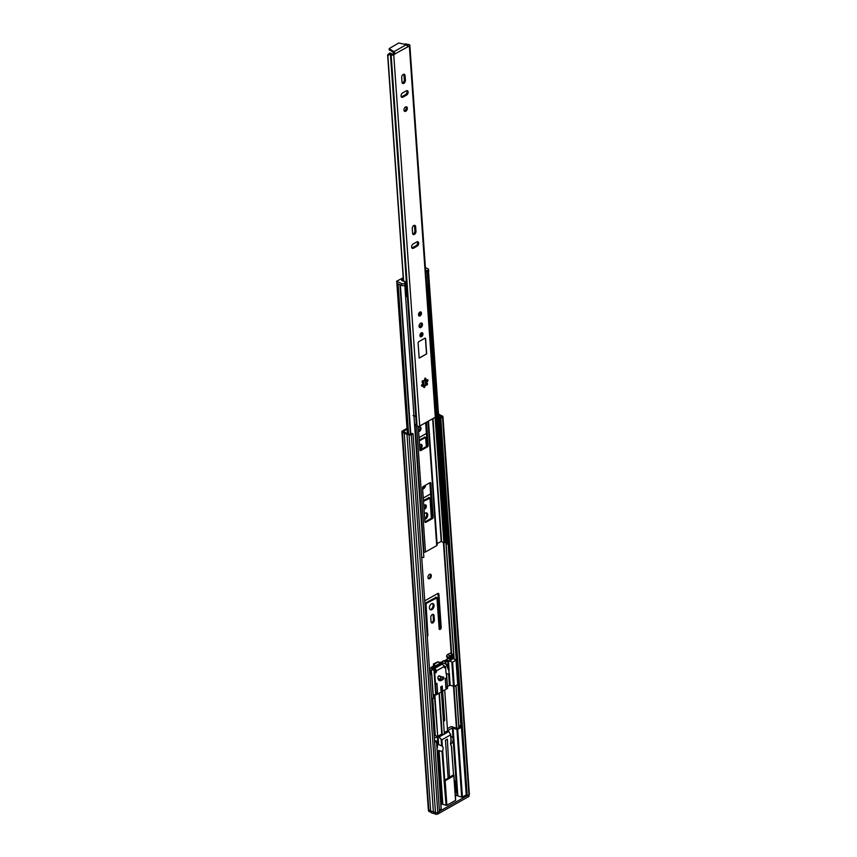 <?xml version="1.0" encoding="UTF-8"?>
<svg xmlns="http://www.w3.org/2000/svg" width="857" height="857" viewBox="0 0 857 857"><rect width="100%" height="100%" fill="white"/><g stroke="black" fill="none" stroke-linecap="round" stroke-linejoin="round"><path stroke-width="1.29" d="M427.932 577.457A2.442 1.532 112.7 0 0 428.671 578.754A2.442 1.532 112.7 0 0 430.482 578.004A2.442 1.532 112.7 0 0 431.307 575.55A2.442 1.532 112.7 0 0 430.557 574.244A2.442 1.532 112.7 0 0 428.757 574.993A2.442 1.532 112.7 0 0 427.932 577.457M428.254 578.432A2.442 1.532 112.7 0 0 430.364 575.154A2.442 1.532 112.7 0 0 430.032 574.179M422.63 489.058A3.364 2.1 112.7 0 0 425.597 485.158M422.576 488.372A3.364 2.1 112.7 0 0 424.451 485.801M429.4 608.031A3.364 2.1 112.7 0 0 430.428 609.82A3.364 2.1 112.7 0 0 432.914 608.791A3.364 2.1 112.7 0 0 434.049 605.396A3.364 2.1 112.7 0 0 433.031 603.607A3.364 2.1 112.7 0 0 430.535 604.646A3.364 2.1 112.7 0 0 429.4 608.031M430 609.531A3.364 2.1 112.7 0 0 433.117 605.01A3.364 2.1 112.7 0 0 432.517 603.51M424.74 519.278A3.364 2.1 112.7 0 0 427.718 514.757A3.364 2.1 112.7 0 0 426.69 512.968A3.364 2.1 112.7 0 0 424.354 513.814M424.686 518.592A3.364 2.1 112.7 0 0 426.775 514.361A3.364 2.1 112.7 0 0 426.186 512.861M418.602 431.521A2.442 1.532 112.7 0 0 421.001 428.254A2.442 1.532 112.7 0 0 420.262 426.957A2.442 1.532 112.7 0 0 418.345 427.836M418.559 430.921A2.442 1.532 112.7 0 0 420.069 427.857A2.442 1.532 112.7 0 0 419.737 426.882M424.033 509.154A2.282 1.425 112.7 0 0 425.64 508.319A2.282 1.425 112.7 0 0 426.336 506.112A2.282 1.425 112.7 0 0 425.64 504.902A2.282 1.425 112.7 0 0 423.797 505.812M423.99 508.576A2.282 1.425 112.7 0 0 425.393 505.726A2.282 1.425 112.7 0 0 425.104 504.848M419.801 448.725A2.282 1.425 112.7 0 0 421.408 447.89A2.282 1.425 112.7 0 0 422.105 445.694A2.282 1.425 112.7 0 0 421.408 444.472A2.282 1.425 112.7 0 0 419.566 445.383M419.759 448.147A2.282 1.425 112.7 0 0 421.173 445.297A2.282 1.425 112.7 0 0 420.883 444.419M435.195 666.853L435.077 666.114L439.502 663.607L439.48 665.043M434.231 666.275L433.674 665.343A1.521 0.921 -119.4 0 1 433.524 665.268L433.631 665.943M434.135 665.718L435.077 666.114A1.521 0.921 60.6 0 0 433.888 664.336L438.313 661.829A1.521 0.921 -119.4 0 1 439.502 663.607L441.848 662.986L440.134 662.268L439.245 662.761M427.236 636.665A1.468 0.921 112.7 0 0 427.857 635.058L426.047 603.542L436.963 597.875L439.116 628.695A1.468 0.921 112.7 0 0 439.566 629.477A1.468 0.921 112.7 0 0 440.219 629.402L440.294 629.359A1.468 0.921 112.7 0 0 441.216 627.517L438.891 594.18A1.468 0.921 112.7 0 0 438.441 593.408A1.468 0.921 112.7 0 0 437.788 593.483L424.729 600.853M434.07 615.701A2.389 1.489 112.7 0 0 433.342 614.426A2.389 1.489 112.7 0 0 431.574 615.155A2.389 1.489 112.7 0 0 430.771 617.565L431.06 621.711A2.389 1.489 112.7 0 0 431.789 622.985A2.389 1.489 112.7 0 0 433.556 622.257A2.389 1.489 112.7 0 0 434.36 619.847L434.07 615.701L433.139 615.305A2.389 1.489 112.7 0 0 432.817 614.362M423.487 501.345L429.989 498.163L431.392 518.26M430.632 493.878L423.251 498.046M419.255 440.916L425.597 437.445L426.379 446.497M426.4 433.449L419.03 437.616M413.053 433.813L411.36 434.767A1.628 0.793 176 0 1 409.068 434.917L406.968 434.038A3.685 1.81 176 0 1 404.215 432.881L402.394 432.121A1.628 0.793 176 0 1 401.89 431.596L428.307 809.276A1.628 0.793 176 0 0 428.8 809.801L430.632 810.561A3.685 1.81 176 0 0 433.374 811.718L435.474 812.597A1.628 0.793 176 0 0 437.777 812.447L439.459 811.493L413.053 433.813L412.11 433.428L409.967 434.403L407.503 433.406A2.389 1.168 176 0 1 405.425 432.539L403.197 431.51L407.075 429.25M438.023 661.711L433.428 663.95L433.524 665.268M401.89 431.596A1.628 0.793 176 0 1 402.34 430.996L407.011 428.361M419.191 440.027L424.804 437.252M423.422 500.456L429.036 497.671M431.371 622.653A2.389 1.489 112.7 0 0 433.428 619.461L433.139 615.305M439.191 629.059A1.468 0.921 112.7 0 0 439.277 629.006L439.352 628.963A1.468 0.921 112.7 0 0 440.284 627.12L437.948 593.794A1.468 0.921 112.7 0 0 437.873 593.43M424.901 603.349L436.009 597.383M438.548 414.949A2.389 1.168 176 0 1 439.159 415.538L441.655 416.673L439.877 417.745L440.819 418.141L467.226 795.821L466.283 795.425L439.877 417.745M438.495 414.145A3.685 1.81 176 0 1 440.359 415.184L442.458 416.063A1.628 0.793 176 0 1 442.951 416.577A1.628 0.793 176 0 1 442.501 417.188L440.819 418.141M442.951 416.577L469.368 794.257A1.628 0.793 176 0 1 468.918 794.868L467.226 795.821M433.374 811.718L406.968 434.038M430.632 810.561L404.215 432.881M436.716 744.39A4.339 2.71 -67.3 0 1 437.873 744.251L442.362 746.233L441.912 739.784L438.077 736.399L434.328 738.145M437.327 736.452L437.873 744.251L438.645 744.519L438.077 736.399M449.454 776.892L447.343 739.163L445.469 740.223L448.125 778.177L444.729 780.095L442.673 750.7A4.339 2.71 112.7 0 0 442.362 746.233M442.673 750.7L441.966 751.289L438.334 750.753A4.339 2.71 -67.3 0 1 437.241 751.878M437.049 744.283A4.339 2.71 -67.3 0 1 437.006 748.472M450.868 736.602A4.339 2.71 -67.3 0 1 451.768 736.731A4.339 2.71 -67.3 0 1 453.042 740.18A4.339 2.71 -67.3 0 1 450.653 744.326M450.953 737.898A4.339 2.71 -67.3 0 1 450.996 738.434M439.33 736.859L443.68 734.406A1.36 0.664 176 0 1 442.33 734.32L441.709 734.063L439.073 693.238M443.68 734.406L448.918 731.449L450.578 734.888L441.912 739.784M446.101 805.334L443.99 780.159L445.158 780.738L446.872 805.28L446.101 805.334L441.966 751.289M453.407 774.835L448.125 778.177M450.557 734.074L451.028 741.337A4.339 2.71 112.7 0 0 451.339 745.804L453.546 774.899M467.033 795.735L439.448 811.322M455.324 794.953L457.07 795.682L452.335 727.989L447.793 730.55L448.918 731.449M461.452 727.197L466.24 794.728M466.24 794.803L461.505 727.1M462.426 797.031L461.677 797.096L456.942 729.393L457.692 729.339L462.426 797.031L466.09 794.964M461.677 797.096L457.07 795.682M441.076 808.729L436.492 741.187L434.478 740.159M439.362 810.058L441.076 809.094M455.528 800.01L453.824 775.842L445.158 780.738M446.872 805.28L455.538 800.384M445.736 805.173L442.062 804.155L438.334 750.753M440.862 803.652L442.062 804.155M433.01 669.038L433.171 668.171L431.221 667.357L431.06 668.224M447.418 728.686L451.264 726.522L457.359 728.525L460.37 726.715L458.966 725.236L461.505 727.036M434.188 736.152L435.313 735.52L432.742 698.734M444.301 733.313A1.36 0.664 176 0 1 444.622 733.699A1.36 0.664 176 0 1 444.569 733.903M434.831 694.856L437.723 736.313L441.709 734.063M437.723 736.313L434.36 694.823M435.313 735.52L437.263 736.334M434.628 742.366L436.342 741.391M434.124 665.653L431.864 666.939L433.578 667.657L435.099 666.8L433.535 666.146L434.156 665.793M457.692 729.339L461.366 727.272M444.719 690.056L447.558 730.753L444.708 690.056M444.258 732.617L447.558 730.753M456.942 729.393L452.335 727.989M435.57 667.057L433.631 668.149L433.449 669.221M443.465 721.294L444.697 720.598L442.651 691.224M442.64 664.507L442.169 663.329L439.502 664.143M440.209 664.636L440.219 663.907M440.68 801.016L440.198 789.501L441.012 789.051M455.174 792.821L455.999 792.361L455.206 781.027L456.01 780.577M458.849 727.689L458.688 725.397M442.501 417.188L469.036 796.035A1.628 0.793 176 0 1 468.586 796.635L437.82 814A1.628 0.793 176 0 1 435.517 814.15L433.663 813.368A3.685 1.81 176 0 1 430.889 812.211L429.036 811.44A1.628 0.793 176 0 1 428.532 810.915L428.436 809.565M433.663 813.368L433.556 811.783M430.889 812.211L430.792 810.786M443.38 720.041L444.697 720.598M439.416 679.397L439.416 679.397A2.175 1.36 112.7 0 0 439.116 678.787M442.223 663.222L442.758 664.561M431.864 666.939L431.221 667.357M453.771 774.996L453.824 775.842L453.771 774.996M452.946 654.341L450.011 653.216L453.074 654.577L450.139 657.212L452.271 656.494L451.275 656.076M451.596 655.905L452.86 656.43A1.307 0.814 112.7 0 1 453.257 657.126L453.278 657.405A1.307 0.814 112.7 0 1 452.453 659.044L449.625 661.036L446.893 659.89A1.307 0.814 -67.3 0 1 447.718 658.251L448.329 657.897M450.011 653.216L447.461 654.662L450.204 655.809A1.307 0.814 112.7 0 0 449.379 657.448L449.4 657.822A1.307 0.814 112.7 0 0 450.386 658.455L452.357 657.448L452.175 658.422L450.45 659.397A1.307 0.814 112.7 0 0 449.625 661.036M449.379 657.448L446.647 656.301L449.4 657.822M429.914 675.005L431.735 673.87L429.775 672.938M446.979 659.226L445.972 659.794L452.592 662.204L456.181 660.061L452.989 658.508M441.151 662.697L443.123 660.918L446.004 660.276L448.5 661.315L445.083 661.883L446.026 663.789A1.082 0.664 60.6 0 1 446.765 664.604L446.39 664.818A1.082 0.664 -119.4 0 0 445.651 664.004L446.026 663.789M445.629 660.479L447.74 661.368L448.211 668.106M441.109 662.107L445.651 664.004M443.123 660.918L445.233 661.797M434.07 669.488L434.038 669.103A1.082 0.675 -67.3 0 1 434.724 667.732L441.109 664.132A1.082 0.675 -67.3 0 1 441.591 664.068L443.894 665.482A2.175 1.318 60.6 0 1 444.172 666.51L436.299 670.956L436.352 671.717A0.868 0.546 -67.3 0 1 435.795 672.809L435.688 672.874A0.868 0.546 -67.3 0 1 435.035 672.456L434.853 669.81L430.75 669.97L429.636 670.999M429.475 668.621L430.6 668.032L434.853 669.81M438.463 679.783A4.885 3.053 112.7 0 0 439.405 679.419L439.92 679.13M456.106 660.211L457.884 684.422L454.296 686.564L450.171 685.204L447.44 686.361M445.811 686.564L447.333 687.196L446.379 673.473M447.579 688.321L446.551 673.548L447.579 688.321L436.245 694.834L433.192 694.716M442.298 677.384L442.769 677.116A1.414 0.878 -67.3 0 1 443.401 677.041A1.414 0.878 -67.3 0 1 443.808 678.23A1.414 0.878 -67.3 0 1 442.94 679.569L441.591 680.329A4.885 3.053 -67.3 0 1 439.405 680.587A4.885 3.053 -67.3 0 1 437.916 677.994L437.895 677.705A1.414 0.878 -67.3 0 1 438.377 676.291A1.414 0.878 -67.3 0 1 439.416 675.852A1.414 0.878 -67.3 0 1 439.845 676.602M440.723 686.907L442.223 686.061L442.501 689.928L441.001 690.774L440.723 686.907M444.055 665.9L445.544 666.521L446.015 673.323L448.361 674.298A1.082 0.664 -119.4 0 0 449.079 673.688L448.897 671.074A1.082 0.664 -119.4 0 0 448.779 670.624L446.39 664.818M445.544 666.521A0.868 0.546 -67.3 0 1 444.997 667.614L444.879 667.678A0.868 0.546 -67.3 0 1 444.226 667.26L444.172 666.51M435.495 684.068L436.92 683.265L437.584 692.702L436.159 693.517L434.51 670.003M447.429 688.525L447.333 687.196L445.908 688L445.254 678.562L446.679 677.758M433.267 698.048L431.617 699.366M429.539 669.617L430.6 670.056M436.299 670.956A2.175 1.318 -119.4 0 0 436.02 669.928L434.724 667.732M435.356 667.989L441.73 664.389L442.93 664.636M436.052 692.07L437.584 692.702M440.969 690.431L441.484 689.51L442.501 689.928M448.779 670.624L446.765 664.604M449.079 673.688L448.897 671.074M449.454 673.473A1.082 0.664 60.6 0 1 448.982 674.148M449.796 658.519L447.065 657.373A1.307 0.814 -67.3 0 1 446.668 656.676M446.647 656.301A1.307 0.814 -67.3 0 1 447.461 654.662M450.204 655.809L452.753 654.362M452.86 656.43A1.307 0.814 112.7 0 0 452.271 656.494M440.402 678.755A1.414 0.878 112.7 0 0 440.83 679.505A1.414 0.878 112.7 0 0 441.869 679.076A1.414 0.878 112.7 0 0 442.351 677.651A1.414 0.878 112.7 0 0 441.923 676.901A1.414 0.878 112.7 0 0 440.873 677.33A1.414 0.878 112.7 0 0 440.402 678.755M423.487 552.262L423.958 552.283A1.628 0.793 -4 0 0 425.468 551.972L436.716 545.62A1.628 0.793 -4 0 0 437.166 545.009A1.628 0.793 -4 0 0 437.124 544.848M418.237 426.4L419.898 450.096A1.082 0.675 112.7 0 0 420.712 450.621L427.472 446.808A1.082 0.675 112.7 0 0 428.157 445.436L426.529 422.19M423.229 486.497A1.082 0.675 112.7 0 0 422.544 487.869L424.922 521.859A1.082 0.675 112.7 0 0 425.736 522.374L432.485 518.56A1.082 0.675 112.7 0 0 433.171 517.2L430.792 483.209A1.082 0.675 112.7 0 0 429.978 482.684L423.229 486.497M423.626 386.014A1.082 0.675 112.7 0 0 423.926 385.007L423.637 380.84M422.79 385.468A1.082 0.675 112.7 0 0 422.994 384.611L422.715 380.626M424.922 521.913L431.553 518.174A1.082 0.675 112.7 0 0 432.239 516.803L429.86 482.812A1.082 0.675 112.7 0 0 429.85 482.759M419.909 450.15L426.529 446.411A1.082 0.675 112.7 0 0 427.215 445.04L425.65 422.683M421.698 557.478A3.685 1.81 176 0 0 423.84 557.35L404.825 285.413A3.685 1.81 176 0 1 404.193 285.52M437.07 543.574L441.569 541.27A3.878 1.896 -4 0 0 443.851 542.47L444.772 542.61A2.389 1.168 176 0 1 446.101 543.22M428.543 271.755L447.536 543.477A3.685 1.81 176 0 1 447.408 544.045L446.154 543.938L427.172 272.44M447.408 544.045L428.146 272.098M403.219 277.743L396.609 281.257L401.622 283.571A2.175 1.061 -4 0 0 404.686 283.378L404.74 282.66A1.843 0.9 -4 0 0 405.254 281.974L406.25 296.329A1.843 0.9 176 0 1 405.736 297.015A1.843 0.9 176 0 1 405.64 297.068M405.254 281.974A1.843 0.9 -4 0 0 403.111 281.225L401.494 280.11L403.111 279.2L403.251 281.214M427.997 284.213A1.843 0.9 176 0 1 427.504 284.728A1.843 0.9 176 0 1 426.625 285.017M405.179 284.674L404.825 285.263A2.175 1.061 176 0 1 401.762 285.456L401.622 283.571M425.629 270.673A1.843 0.9 -4 0 0 426.497 270.373L426.947 272.397L426.807 270.501L427.954 270.244A2.175 1.061 -4 0 0 428.554 269.441A2.175 1.061 -4 0 0 427.889 268.744L425.415 267.705M396.941 281.61L397.07 283.496L401.762 285.456M428.554 269.441L428.682 271.326A2.175 1.061 176 0 1 428.082 272.13L426.947 272.397M397.07 283.496L396.609 281.257M423.829 380.754A1.253 0.782 -67.3 0 1 423.112 380.722A0.964 0.6 112.7 0 0 422.244 382.426A1.253 0.782 -67.3 0 1 421.976 384.611A0.964 0.6 112.7 0 0 422.437 386.025A1.253 0.782 -67.3 0 1 423.669 386.818A0.964 0.6 112.7 0 0 424.976 386.528A1.253 0.782 -67.3 0 1 426.497 385.125A0.964 0.6 112.7 0 0 427.343 383.422A1.253 0.782 -67.3 0 1 427.622 381.236A0.964 0.6 112.7 0 0 427.172 379.822A1.253 0.782 -67.3 0 1 425.94 379.03A0.964 0.6 112.7 0 0 424.622 379.319A1.253 0.782 -67.3 0 1 423.829 380.754M426.336 385.018L425.479 384.664L423.808 386.464A0.964 0.6 -67.3 0 1 423.679 386.743M427.032 379.962A0.964 0.6 -67.3 0 1 426.797 380.497L426.454 383.133A0.964 0.6 -67.3 0 1 425.747 384.772M424.868 378.183L426.047 379.758M414.413 234.4A2.442 1.532 112.7 0 0 415.956 231.326L415.634 226.698A2.442 1.532 112.7 0 0 414.884 225.402A2.442 1.532 112.7 0 0 413.085 226.152A2.442 1.532 112.7 0 0 412.26 228.605L412.581 233.233A2.442 1.532 112.7 0 0 413.32 234.529A2.442 1.532 112.7 0 0 414.413 234.4M414.263 225.348A2.442 1.532 -67.3 0 1 414.542 226.237L414.863 230.865A2.442 1.532 -67.3 0 1 413.32 233.94A2.442 1.532 -67.3 0 1 412.849 234.122M421.098 323.025A2.442 1.532 -67.3 0 1 419.834 326.999A2.442 1.532 -67.3 0 1 419.362 327.17M420.926 327.449A2.442 1.532 -67.3 0 1 419.834 327.578A2.442 1.532 -67.3 0 1 419.137 325.521A2.442 1.532 -67.3 0 1 420.626 323.207A2.442 1.532 -67.3 0 1 421.719 323.078A2.442 1.532 -67.3 0 1 422.415 325.135A2.442 1.532 -67.3 0 1 420.926 327.449M421.301 332.88A2.175 1.36 112.7 0 0 419.973 334.937A2.175 1.36 112.7 0 0 420.594 336.769A2.175 1.36 112.7 0 0 421.569 336.662A2.175 1.36 112.7 0 0 422.897 334.594A2.175 1.36 112.7 0 0 422.276 332.762A2.175 1.36 112.7 0 0 421.301 332.88M419.855 312.109A2.175 1.36 112.7 0 0 418.527 314.165A2.175 1.36 112.7 0 0 419.148 315.997A2.175 1.36 112.7 0 0 420.112 315.89A2.175 1.36 112.7 0 0 421.44 313.823A2.175 1.36 112.7 0 0 420.819 311.991A2.175 1.36 112.7 0 0 419.855 312.109M405.511 106.986A2.442 1.532 112.7 0 0 404.011 109.3A2.442 1.532 112.7 0 0 404.708 111.356A2.442 1.532 112.7 0 0 405.8 111.228A2.442 1.532 112.7 0 0 407.3 108.914A2.442 1.532 112.7 0 0 406.593 106.857A2.442 1.532 112.7 0 0 405.511 106.986M405.972 106.804A2.442 1.532 -67.3 0 1 404.708 110.778A2.442 1.532 -67.3 0 1 404.236 110.949M403.851 83.333A2.442 1.532 112.7 0 0 405.393 80.258L405.072 75.63A2.442 1.532 112.7 0 0 404.322 74.323A2.442 1.532 112.7 0 0 402.522 75.073A2.442 1.532 112.7 0 0 401.697 77.537L402.019 82.154A2.442 1.532 112.7 0 0 402.758 83.461A2.442 1.532 112.7 0 0 403.851 83.333M403.701 74.27A2.442 1.532 -67.3 0 1 403.979 75.17L404.3 79.797A2.442 1.532 -67.3 0 1 402.758 82.872A2.442 1.532 -67.3 0 1 402.287 83.054M403.465 281.192L387.632 54.869L389.742 53.016L390.085 54.077L387.867 55.598L387.632 54.869M403.647 281.192L387.867 55.598M393.888 53.627L394.981 54.087L394.134 53.295L391.928 54.227A3.931 1.928 -4 0 0 389.742 53.016M394.981 54.087L393.749 54.784A1.843 0.9 176 0 1 391.146 54.944L390.942 54.869A1.735 0.846 176 0 1 390.449 54.473A2.41 1.178 -4 0 0 390.085 54.077M413.031 415.527L416.245 416.684L390.942 54.869M407.107 45.1A3.931 1.928 -4 0 0 407.943 45.185L407.632 45.871M405.168 44.307L404.89 45.132L405.168 44.307M406.4 45.132L407.375 44.318A2.41 1.178 -4 0 0 408.221 44.435A1.735 0.846 176 0 1 409.1 44.618L409.303 44.693A1.843 0.9 176 0 1 409.86 45.282A1.843 0.9 176 0 1 409.357 45.967L395.227 53.745L393.931 51.688L389.164 48.613L398.709 43L406.432 44.628L407.836 46.632M417.327 241.728A2.442 1.532 -67.3 0 1 416.052 245.702L412.378 247.78A2.442 1.532 -67.3 0 1 411.906 247.952M406.754 90.66A2.442 1.532 -67.3 0 1 405.49 94.624L401.815 96.702A2.442 1.532 -67.3 0 1 401.344 96.884M416.856 241.91L413.17 243.988A2.442 1.532 112.7 0 0 411.681 246.302A2.442 1.532 112.7 0 0 412.378 248.359A2.442 1.532 112.7 0 0 413.47 248.23L417.145 246.163A2.442 1.532 112.7 0 0 418.645 243.838A2.442 1.532 112.7 0 0 417.948 241.781A2.442 1.532 112.7 0 0 416.856 241.91M418.109 343.025L419.169 358.13L426.668 353.898L425.618 338.794A1.082 0.675 112.7 0 0 424.804 338.269L418.794 341.654A1.082 0.675 112.7 0 0 418.109 343.025M402.908 97.162L406.582 95.084A2.442 1.532 112.7 0 0 408.082 92.77A2.442 1.532 112.7 0 0 407.375 90.713A2.442 1.532 112.7 0 0 406.293 90.842L402.608 92.91A2.442 1.532 112.7 0 0 401.119 95.234A2.442 1.532 112.7 0 0 401.815 97.291A2.442 1.532 112.7 0 0 402.908 97.162L401.815 96.702M409.86 45.282L435.827 416.545A1.843 0.9 176 0 1 435.313 417.23L419.705 426.047A1.843 0.9 176 0 1 417.102 426.208L416.898 426.122A1.735 0.846 176 0 1 416.373 425.565A1.735 0.846 176 0 1 416.384 425.436M415.806 416.759L416.395 425.265A2.41 1.178 -4 0 0 416.395 425.243M416.331 425.04A2.41 1.178 -4 0 0 414.531 424.247M394.134 53.295L393.931 51.688L406.432 44.628M394.016 53.005L389.421 49.62M416.898 426.122L416.309 417.627A1.735 0.846 176 0 1 415.774 417.07A1.735 0.846 176 0 1 415.774 417.027A1.735 0.846 176 0 1 415.784 416.941M415.774 417.027L415.763 416.588A2.41 1.178 -4 0 0 413.942 415.752M419.159 357.99L426.668 353.898M426.379 383.015L427.311 383.411L426.379 383.015M422.715 386.421L421.483 385.629L422.437 386.025M419.127 326.571L421.087 325.467M426.518 353.834L425.458 338.719A1.082 0.675 112.7 0 0 425.201 338.183M433.888 664.336L438.313 661.829M456.427 728.514L451.832 662.247M451.189 653.612L443.412 542.385M460.905 726.543L439.159 415.538M460.97 726.586L439.223 415.591M458.795 725.333L456.02 685.589M454.156 658.926L446.058 543.177M458.838 727.689L455.903 685.654M454.028 658.883L445.929 543.049M456.899 728.632L453.964 686.661M451.671 653.805L435.099 417.348M435.474 812.597L409.068 434.917M437.777 812.447L411.36 434.767M428.8 809.801L402.394 432.121M424.419 437.081L425.351 437.477M428.639 497.51L429.582 497.906M433.428 619.461L434.36 619.847M439.352 628.963L440.294 629.359M440.284 627.12L441.216 627.517M439.277 629.006L440.219 629.402M435.613 597.222L436.556 597.608M425.104 603.146L426.047 603.542M424.943 603.906L425.704 604.228M427.097 634.737L427.857 635.058M437.948 593.794L438.891 594.18M442.812 804.102L439.052 750.378M441.58 745.761L441.141 739.387M457.82 795.628L453.085 727.925M429.036 811.44L428.918 809.854M468.586 796.635L468.479 795.114M437.82 814L437.713 812.479M435.517 814.15L435.41 812.565M441.73 664.389L441.109 664.132M457.734 684.625L456.031 660.265M454.296 686.564L452.592 662.204M450.171 685.204L449.379 673.891M449.132 670.356L448.5 661.315M449.411 685.257L448.64 674.352M436.245 694.834L436.159 693.517M435.71 694.931L433.974 670.099M431.553 673.688L431.285 669.874M430.996 673.452L430.75 669.97M433.288 698.423L431.585 674.063M434.038 669.103L436.02 669.928M434.938 671.127L436.352 671.717M435.035 672.488L435.795 672.809M435.056 672.606L435.688 672.874M444.226 667.303L444.997 667.614M444.247 667.421L444.879 667.678M441.484 689.51L441.537 690.249M441.837 679.108L442.94 679.569M439.405 679.419L441.591 680.329M451.178 658.005L452.175 658.422M447.718 658.251L450.45 659.397M436.716 545.62L428.029 421.344M425.468 384.664L425.072 379.062M421.28 324.867L421.162 323.132M425.468 551.972L416.652 425.993M423.958 552.283L415.013 424.301M444.772 542.61L426.765 284.995M441.569 541.27L432.989 418.537M441.205 541.238L432.646 418.741M410.792 434.167L400.358 284.878M410.417 434.381L399.951 284.706M408.575 433.824L398.098 283.924M422.994 384.611L423.926 385.007M429.86 482.812L430.792 483.209M432.239 516.803L433.171 517.2M431.553 518.174L432.485 518.56M424.954 522.052L425.736 522.374M427.215 445.04L428.157 445.436M426.529 446.411L427.472 446.808M419.93 450.289L420.712 450.621M405.2 285.049L405.061 283.164M404.686 283.378L404.825 285.263M427.579 270.458L427.707 272.344M428.082 272.13L427.954 270.244M424.022 386.121L424.976 386.528M424.976 378.633L425.94 379.03M414.863 230.865L415.956 231.326M404.3 79.797L405.393 80.258M415.752 416.288L390.449 54.473M419.705 426.047L393.749 54.784M435.313 417.23L409.357 45.967M407.375 44.318L405.307 44.307M417.102 426.208L391.146 54.944M416.309 417.627L416.245 416.684M389.378 48.903L389.464 50.22M403.979 75.17L405.072 75.63M405.49 94.624L406.582 95.084M416.052 245.702L417.145 246.163M412.378 247.78L413.47 248.23M414.542 226.237L415.634 226.698M426.668 380.829L427.622 381.236M425.533 384.729L426.154 384.986M419.844 312.794A1.082 0.675 -67.3 0 1 419.169 314.84L420.016 312.837M419.009 314.176L419.427 313.18M420.616 311.937A2.175 1.36 -67.3 0 1 421.098 313.255M419.726 315.719A2.175 1.36 -67.3 0 1 418.955 315.89M420.626 335.612L421.462 333.609A1.082 0.675 -67.3 0 1 420.38 335.355M420.466 334.948L420.883 333.951M422.072 332.709A2.175 1.36 -67.3 0 1 422.544 333.759M421.687 336.083A2.175 1.36 -67.3 0 1 420.412 336.662M424.654 437.059L425.597 437.445M428.886 497.478L429.818 497.874M435.859 597.19L436.791 597.586M453.546 775.007L451.521 746.008M451.157 740.737L450.718 734.545M441.226 808.89L436.492 741.187M453.953 775.296L455.688 800.192M457.884 684.422L456.181 660.061M433.438 698.23L431.735 673.87M440.83 679.505L437.948 678.305M441.923 676.901L439.416 675.852M442.233 734.288L439.352 693.088M444.376 734.256L441.409 691.92M441.301 690.356L441.044 686.725M437.166 545.009L428.5 421.076M425.961 384.697L425.629 379.876M407.364 433.406L396.877 283.388M405.35 284.856L405.211 282.96M425.65 379.887L426.283 380.154M389.164 48.613L389.26 49.942M406.422 44.028L404.815 44.028M416.373 425.565L415.774 417.07M418.752 315.837L419.962 315.719C421.483 314.305 421.644 313.009 420.433 311.83M420.209 336.608L422.715 333.93L421.88 332.602"/></g></svg>
